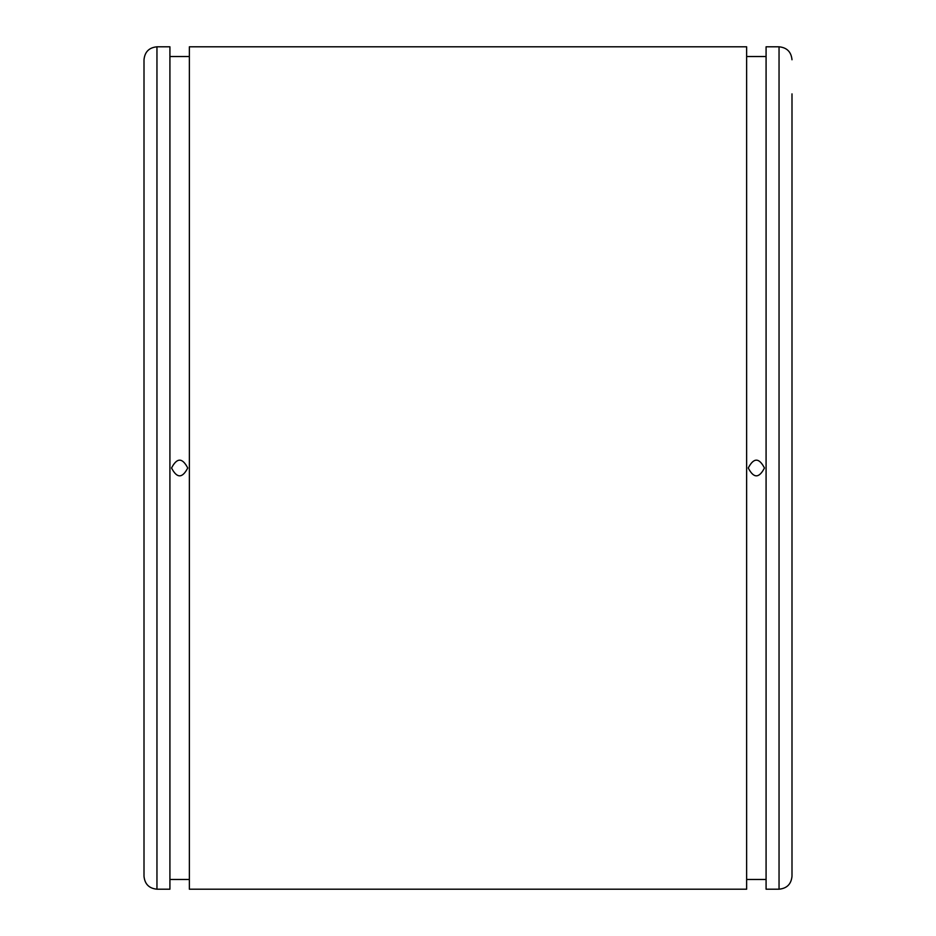 <?xml version="1.0" encoding="UTF-8"?>
<svg xmlns="http://www.w3.org/2000/svg" width="936" height="936" viewBox="0 0 936 936"><rect width="100%" height="100%" fill="white"/><g stroke="black" fill="none" stroke-linecap="round" stroke-linejoin="round"><path stroke-width="1.4" d="M791.996 59.764C791.236 51.889 786.907 47.572 779.044 46.8L779.044 889.2C786.907 888.428 791.236 884.11 791.996 876.236L791.996 93.881M144.004 876.236L144.004 59.764C144.764 51.889 149.093 47.572 156.956 46.8L156.956 889.2C149.093 888.428 144.764 884.11 144.004 876.236M156.956 889.2L169.919 889.2L169.919 46.8L156.956 46.8M171.545 468C176.939 478.448 182.333 478.448 187.738 468C182.344 457.552 176.951 457.552 171.545 468M189.364 889.2L189.364 46.8L746.635 46.8L746.635 889.2L189.364 889.2M748.262 468C753.655 478.448 759.061 478.448 764.455 468C759.073 457.552 753.667 457.552 748.262 468M779.044 889.2L766.081 889.2L766.081 46.8L779.044 46.8M189.364 56.523L169.919 56.523M189.364 879.477L169.919 879.477M766.081 56.523L746.635 56.523M766.081 879.477L746.635 879.477"/></g></svg>
